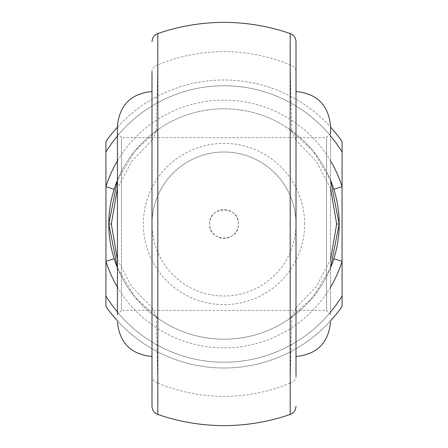 <?xml version="1.0" encoding="UTF-8"?>
<svg xmlns="http://www.w3.org/2000/svg" width="448" height="448" viewBox="0 0 448 448"><rect width="100%" height="100%" fill="white"/><g stroke="black" fill="none" stroke-linecap="round" stroke-linejoin="round"><path stroke-width="0.34" stroke-dasharray="2.24 1.68" d="M155.837 131.13L159.37 128.638A115.198 115.198 0 0 1 288.63 128.638L313.085 150.965L330.562 180.23A115.198 115.198 0 0 0 117.438 180.23L134.915 150.965L159.37 128.638L156.29 131.102L157.802 64.893A172.329 172.329 0 0 1 290.198 64.893A8.641 7.218 180 0 1 295.999 71.714L295.999 41.737M117.438 133.566L117.438 224L117.438 133.566L121.47 137.598L121.47 224L121.47 137.598L326.53 137.598L326.53 224L326.53 137.598L330.562 133.566L330.562 314.434L330.562 126.078M295.999 224L295.999 356.479L295.999 224A71.999 71.999 0 0 1 224 295.999A71.999 71.999 0 0 1 152.001 224L152.001 356.479L152.001 224A71.999 71.999 0 0 1 224 152.001A71.999 71.999 0 0 1 295.999 224A71.999 71.999 0 0 1 224 295.999A71.999 71.999 0 0 1 152.001 224A71.999 71.999 0 0 1 224 152.001A71.999 71.999 0 0 1 295.999 224M117.438 126.078L117.438 314.434L117.438 224L117.438 314.434L121.47 310.402L121.47 224L121.47 310.402L326.53 310.402L326.53 224L326.53 310.402L330.562 314.434M209.602 224C208.706 205.453 239.271 205.391 238.398 224A14.398 14.398 0 0 1 224 238.398A14.398 14.398 0 0 1 209.602 224A14.398 14.398 0 0 1 224 209.602A14.398 14.398 0 0 1 238.398 224C239.294 242.575 208.712 242.581 209.602 224M304.64 224A80.64 80.64 0 0 0 224 143.36A80.64 80.64 0 0 0 143.36 224A80.64 80.64 0 0 0 224 304.64A80.64 80.64 0 0 0 304.64 224M292.163 316.87L288.63 319.362L291.71 316.898L290.198 383.107A172.329 172.329 0 0 1 157.802 383.107L156.29 316.898L159.37 319.362L134.915 297.035L117.438 267.77A115.198 115.198 0 0 0 330.562 267.77L313.085 297.035L288.63 319.362A115.198 115.198 0 0 1 159.37 319.362L155.837 316.87M290.198 414.422L290.198 383.107A8.641 7.218 0 0 0 295.999 376.286L295.999 137.598M157.802 33.578L157.802 64.893A8.641 7.218 180 0 0 152.001 71.714L152.001 406.263M152.001 224L152.001 91.521L152.001 224M117.438 312.066A138.242 138.242 0 0 0 330.562 312.066M290.198 33.578L290.198 64.893L291.71 131.102L288.63 128.638L292.163 131.13M105.918 306.421A143.998 143.998 0 0 0 342.082 306.421L342.082 141.579A143.998 143.998 0 0 0 105.918 141.579L105.918 306.421M330.562 320.858A143.998 143.998 0 0 1 117.438 320.858M117.438 127.142A143.998 143.998 0 0 1 330.562 127.142M330.562 135.934A138.242 138.242 0 0 0 117.438 135.934M105.918 152.113A138.242 138.242 0 0 1 342.082 152.113M342.082 295.887A138.242 138.242 0 0 1 105.918 295.887M152.001 140.252L131.516 161.594L117.438 188.44M117.438 259.56L131.516 286.406L152.001 307.748M295.999 307.748L316.484 286.406L330.562 259.56M330.562 188.44L316.484 161.594L295.999 140.252M156.29 316.898L152.001 307.843M152.001 140.157L156.29 131.102M295.999 307.843L291.71 316.898M291.71 131.102L295.999 140.157M157.802 414.422L157.802 383.107A8.641 7.218 180 0 1 152.001 376.286M117.438 267.77A115.198 115.198 0 0 0 330.562 267.77M330.562 287.095A123.838 123.838 0 0 1 117.438 287.095M330.562 180.23A115.198 115.198 0 0 0 117.438 180.23M117.438 160.905A123.838 123.838 0 0 1 330.562 160.905"/><path stroke-width="0.67" d="M290.198 33.578A201.6 201.6 0 0 0 157.802 33.578L157.802 414.422A201.6 201.6 0 0 0 290.198 414.422L290.198 33.578C293.86 35.067 295.792 37.789 295.999 41.737L295.999 376.286M295.999 91.521C316.994 93.57 328.513 105.09 330.562 126.078L330.562 133.566M117.438 314.434L117.438 126.078C119.487 105.09 131.012 93.565 152.001 91.521M117.438 267.77A115.198 115.198 0 0 1 114.156 258.726A115.198 115.198 0 0 0 117.438 267.77L108.802 224C108.808 235.85 110.594 247.425 114.156 258.726L105.918 261.33L105.918 141.579A143.998 143.998 0 0 1 117.438 127.142M330.562 267.77A115.198 115.198 0 0 0 333.844 258.726C337.406 247.425 339.192 235.85 339.198 224L330.562 267.77A115.198 115.198 0 0 0 333.844 258.726L342.082 261.33L342.082 306.421A143.998 143.998 0 0 1 330.562 320.858M295.999 137.598L295.999 71.714M157.802 414.422C154.14 412.933 152.208 410.211 152.001 406.263L152.001 71.714M117.438 320.858A143.998 143.998 0 0 1 105.918 306.421L105.918 261.33A123.838 123.838 0 0 0 117.438 287.095M105.918 295.887A138.242 138.242 0 0 0 117.438 312.066M330.562 312.066A138.242 138.242 0 0 0 342.082 295.887M108.802 224L117.438 180.23A115.198 115.198 0 0 0 114.156 189.274C110.594 200.575 108.808 212.15 108.802 224L111.328 224L117.438 259.56M330.562 180.23L339.198 224C339.192 212.15 337.406 200.575 333.844 189.274A115.198 115.198 0 0 0 330.562 180.23A115.198 115.198 0 0 1 333.844 189.274L342.082 186.67L342.082 261.33A123.838 123.838 0 0 1 330.562 287.095M330.562 127.142A143.998 143.998 0 0 1 342.082 141.579L342.082 186.67A123.838 123.838 0 0 0 330.562 160.905M342.082 152.113A138.242 138.242 0 0 0 330.562 135.934M117.438 135.934A138.242 138.242 0 0 0 105.918 152.113M117.438 188.44L111.328 224M330.562 259.56L336.672 224L330.562 188.44M117.438 180.23A115.198 115.198 0 0 0 114.156 189.274L105.918 186.67A123.838 123.838 0 0 1 117.438 160.905M336.672 224L339.198 224M295.999 356.479C316.994 354.43 328.513 342.91 330.562 321.922M152.001 356.479C131.012 354.435 119.487 342.91 117.438 321.922M157.802 33.578C154.14 35.067 152.208 37.789 152.001 41.737M290.198 414.422C293.86 412.933 295.792 410.211 295.999 406.263"/></g></svg>

